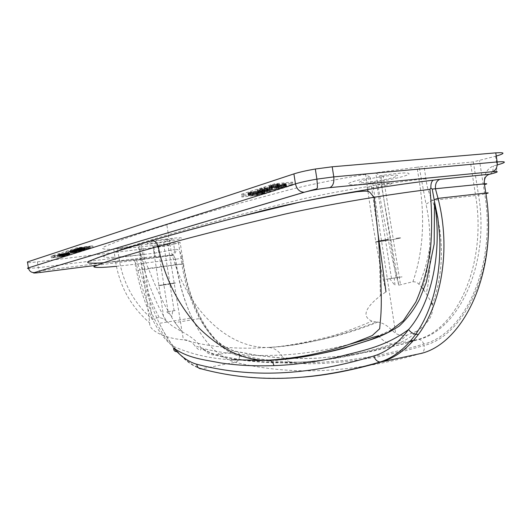 <?xml version="1.0" encoding="UTF-8"?>
<svg xmlns="http://www.w3.org/2000/svg" width="531" height="531" viewBox="0 0 531 531"><rect width="100%" height="100%" fill="white"/><g stroke="black" fill="none" stroke-linecap="round" stroke-linejoin="round"><path stroke-width="0.4" stroke-dasharray="2.65 1.99" d="M496.266 156.068L473.34 161.909L419.191 166.993L425.988 204.176L432.32 200.426C446.325 237.802 442.423 278.144 432.254 304.794C434.066 314.08 428.929 322.881 416.855 331.191C411.14 337.132 404.283 341.36 396.285 343.862C359.135 355.186 325.881 361.312 296.524 362.242L293.842 362.5C288.745 362.328 284.536 359.839 281.218 355.047C277.839 350.155 273.492 347.632 268.162 347.486L268.016 347.486C299.55 346.132 335.738 337.63 376.579 321.972L371.999 321.175C361.837 316.668 364.644 308.192 380.408 295.734L385.991 291.838L379.612 262.287L380.408 295.734M159.121 317.319C149.53 299.869 143.012 279.067 139.573 254.92L118.831 256.958C122.442 282.074 133.586 302.849 152.264 319.29L159.121 317.319L163.96 319.005L166.754 321.401C157.76 306.652 150.406 289.753 144.684 270.704L148.434 268.367C156.021 288.599 164.882 306.686 175.004 322.629L182.08 331.749C192.083 337.165 198.328 342.449 200.804 347.593C206.566 351.164 211.915 353.586 216.867 354.854C240.457 360.795 267.007 363.257 296.524 362.242M379.804 175.807L398.741 285.213L412.919 281.722C423.32 251.614 425.331 217.491 418.952 179.359L417.061 167.245L375.702 172.781L379.804 175.807L383.063 175.276C402.027 172.535 410.589 172.21 408.764 174.307C405.465 176.398 388.5 180.301 372.649 182.71C342.707 187.456 338.705 183.64 370.346 177.52L365.627 174.387L367.319 186.646C343.112 190.649 321.228 194.817 301.668 199.145L242.713 214.053C213.031 221.938 188.253 228.808 168.387 234.675L168.095 232.804M367.319 186.646L367.704 189.514M367.983 191.499C371.481 216.701 375.357 240.297 379.612 262.287M391.427 329.884L378.603 335.678C382.393 340.603 386.96 343.404 392.296 344.075L392.296 344.075C398.721 341.599 403.587 338.645 406.885 335.207C402.89 335.904 399.146 335.3 395.661 333.402L391.427 329.884C387.172 325.403 382.612 322.808 377.747 322.098L376.579 321.972M350.546 344.042C325.47 350.36 302.358 354.031 281.218 355.047C252.517 356.467 226.604 354.316 203.479 348.595L194.711 345.668C192.288 341.957 188.737 339.999 184.078 339.794L183.381 339.767C165.911 338.652 148.116 330.528 149.749 322.967L139.062 244.811L112.804 249.258M416.855 331.191L406.885 335.207M377.747 322.098C361.996 328.682 343.643 334.132 335.313 336.223L321.726 339.575L295.475 344.506C285.618 345.92 276.512 346.916 268.162 347.486L252.391 348.15C227.268 348.588 204.501 345.807 184.078 339.794M144.684 270.704L140.828 254.78L139.573 254.92L138.352 247.147L117.497 249.026L141.226 244.891L152.662 243.815L163.96 319.005M118.831 256.958L117.497 249.026M96.523 265.288L157.481 257.502L170.882 255.225C173.524 254.581 174.745 252.729 174.54 249.683L173.677 244.214L180.135 242.448L183.494 263.887L181.801 263.927C185.08 284.47 191.054 302.677 199.716 318.534L175.004 322.629L182.08 331.749M166.754 321.401L172.628 326.286L181.449 331.417M91.564 247.731L93.151 247.765L67.079 255.949L51.361 257.847L76.696 249.703L91.564 247.731L91.286 245.966L92.872 246.012L66.82 254.296L51.095 256.181L76.418 247.937L91.286 245.966M76.53 251.993L65.824 253.738L77.121 252.278L74.718 252.564L76.53 251.993L76.265 250.28L65.559 252.033L76.265 250.765L74.453 250.858L76.265 250.28M64.895 254.999L58.669 256.055L69.674 254.628L63.727 255.55L66.056 255.019L64.895 254.999L64.629 253.314L58.423 254.429L67.231 253.44L69.369 252.829L63.461 253.878L65.671 253.406L64.629 253.314M70.099 253.499L66.614 254.608L70.099 253.499L69.826 251.8L66.348 252.922L69.826 251.8M64.901 255.67L54.494 257.369L65.539 255.929L63.182 256.214L64.901 255.67L64.643 254.004L54.228 255.703L64.722 254.449L62.923 254.555L64.643 254.004M82.829 249.756L73.889 251.243L85.159 249.743L82.829 249.756L82.557 248.017L73.617 249.504L79.882 248.428L77.539 249.072L82.65 248.508L85.04 247.884L82.557 248.017M87.442 249.026L90.423 248.083L77.659 249.982L88.272 248.495L86.088 249.185L87.442 249.026L87.17 247.28L90.151 246.331L77.38 248.229L88 246.742L85.81 247.439L87.17 247.28M79.099 250.937L81.595 250.818L78.734 251.508L70.265 252.431L74.28 251.555L72.05 252.185L79.683 251.183L78.449 251.143L79.099 250.937L78.834 249.212L78.176 249.417L79.763 249.318L69.906 250.645L78.469 249.789L81.329 249.092L78.834 249.212M420.459 353.619C343.298 375.729 284.317 374.143 235.213 362.301C218.234 357.217 203.851 342.429 192.063 317.936C184.569 302.013 179.292 284.41 176.232 265.135L175.323 259.314L136.348 264.133L137.914 270.677L139.905 269.98C145.102 289.242 151.567 307.024 159.307 323.333L159.307 323.333C164.842 334.404 170.969 343.842 177.693 351.655C185.372 360.615 193.476 366.324 202.019 368.773C231.071 377.149 264.823 379.93 303.261 377.11M177.055 351.728L177.693 351.655M116.475 266.31L135.199 264.239C141.266 298.674 154.873 332.618 172.648 345.993C190.35 354.004 209.858 358.591 231.164 359.759L256.526 360.615M135.199 264.239L135.664 263.429L136.348 264.133M137.914 270.677C145.633 304.223 157.554 330.016 173.683 348.044M135.664 263.429C134.927 261.259 133.772 260.097 132.192 259.938L135.206 259.593L136.467 260.051L139.905 269.98L183.022 264C189.839 309.274 213.236 350.055 239.448 356.035L261.053 360.244L284.032 362.892L308.498 363.801L321.335 363.543L348.276 361.458L377.056 357.064L407.848 350.088L424.043 345.522C424.813 349.398 423.831 352.033 421.096 353.434M180.135 242.448L139.613 247.015L140.828 254.78L143.994 254.601L142.753 246.669M390.703 175.482C406.407 173.922 392.933 178.688 374.68 181.356L366.516 182.398C351.343 183.998 362.149 179.637 381.192 176.717L390.703 175.482M166.309 239.614C181.416 237.788 170.219 241.094 155.397 242.913L154.289 243.045C139.693 244.851 148.992 241.817 164.358 239.853L166.309 239.614M173.677 244.214C168.871 245.408 162.294 246.557 153.937 247.638L37.416 261.843C28.508 262.872 25.183 262.905 27.453 261.949M417.061 167.245L419.191 166.993M365.627 174.387C334.032 179.597 303.453 185.943 283.288 191.399L241.021 202.895C211.384 211.225 186.653 218.513 166.834 224.759C147.233 230.925 131.323 236.275 119.11 240.822L105.477 246.245C99.914 248.574 102.304 249.583 112.652 249.265M139.062 244.811C135.359 244.366 151.979 240.835 166.999 238.923C179.272 237.443 183.726 237.39 180.361 238.764C174.467 240.437 165.234 242.123 152.662 243.815M138.352 247.147L139.613 247.015M276.804 183.547L290.975 182.233C292.959 182.087 293.338 182.226 292.116 182.664L262.427 192.103L256.898 193.111L243.191 194.439C241.227 194.605 240.769 194.485 241.831 194.094L274.388 183.859L276.804 183.547L277.202 186.102L291.373 184.775C293.358 184.615 293.736 184.755 292.515 185.186L262.805 194.512L243.576 196.862C241.605 197.028 241.147 196.921 242.209 196.53L271.308 187.184L277.202 186.102M387.504 183.241C397.759 182.166 389.276 185.127 377.163 186.925L371.521 187.662C361.498 188.744 368.813 185.969 381.265 184.058L387.504 183.241M379.944 241.572L385.572 240.742C397.673 238.884 406.315 236.926 396.113 238.326L396.04 238.339C406.149 236.952 397.586 238.89 385.599 240.735L380.017 241.552M379.048 241.107C374.003 242.116 374.03 242.309 379.127 241.678C374.182 242.282 374.156 242.096 379.048 241.114M402.06 276.85L385.911 279.253L402.06 276.85M164.949 244.811C174.812 243.59 167.743 245.647 157.913 246.888L157.003 247.008C147.366 248.216 153.598 246.278 163.661 244.97L164.949 244.811M162.977 285.114L163.88 284.988C173.683 283.561 180.845 282.087 171.009 283.508L169.907 283.667C159.844 285.134 153.267 286.528 162.977 285.114M170.969 283.514L169.88 283.673C159.911 285.127 153.393 286.508 163.01 285.107L163.906 284.981C173.624 283.567 180.713 282.107 170.969 283.514M175.21 310.569L166.727 311.83L175.21 310.569M183.494 263.887C190.237 308.73 213.429 349.093 239.368 354.967L260.947 359.129L283.899 361.73L308.325 362.6L321.142 362.321L348.044 360.184L376.778 355.75L407.509 348.721L423.678 344.134C464.705 334.125 496.744 265.507 484.723 193.961L475.61 195.527L432.32 200.426C428.902 193.656 426.785 186.461 425.968 178.834L424.037 166.462M412.919 281.722L415.335 281.968L417.937 283.202L422.497 288.034C426.526 275.894 428.909 262.5 429.645 247.858L429.645 247.858C430.389 233.375 429.167 218.818 425.988 204.176M423.672 289.753L431.437 302.245M378.165 234.682L370.346 177.52M425.968 178.834L418.952 179.359L377.833 184.974L375.702 172.781M398.741 285.213C391.579 257.449 384.61 224.036 377.833 184.974M113.793 249.218L114.968 257.21C107.003 257.621 103.226 257.309 103.645 256.267C107.322 254.455 112.818 252.311 120.145 249.842C132.458 245.581 148.541 240.53 168.387 234.675C175.164 292.223 218.447 347.885 267.312 347.493C281.158 346.935 300.128 343.749 324.229 337.935C335.433 335.492 351.356 329.91 371.999 321.175M114.968 257.21C118.267 283.879 129.863 305.796 149.749 322.967M152.264 319.29L141.226 244.891M200.804 347.593L201.03 348.628C200.764 351.33 198.66 350.341 194.711 345.668M178.423 242.368L181.801 263.927L148.434 268.367C145.952 264.093 144.478 259.506 143.994 254.601M279.014 186.049L263.768 187.768L279.014 186.049L279.406 188.545L264.166 190.277L279.406 188.545M266.529 189.029L269.164 187.954L275.954 187.031L261.982 188.346L257.409 189.872L259.261 190.071L270.471 188.777L266.529 189.029L266.92 191.499L269.549 190.43L276.339 189.507L262.374 190.848L257.927 192.587L269.416 191.691L270.856 191.24L266.92 191.499M259.699 189.733L262.52 188.578L267.418 188.113L263.343 189.308L259.699 189.733L259.898 192.149L262.911 191.074L267.81 190.602L260.09 192.202M62.771 254.336L57.149 255.245L62.771 254.336L63.036 256.002L57.408 256.911L63.036 256.002M250.466 192.122L248.143 192.952L248.561 193.251L255.876 192.64L263.449 191.021L264.438 190.516L263.217 190.29L250.466 192.122L250.851 194.572L258.916 193.118L264.823 192.952L261.259 194.147L254.389 195.315L248.501 195.634L250.851 194.572M260.097 191.631L253.878 192.667L250.154 192.733L254.887 191.406L262.141 190.709L260.097 191.631L260.475 194.061L250.539 195.176L259.042 193.344L262.712 193.204L260.475 194.061M279.963 185.399L285.87 183.746L283.342 183.474L282.18 183.852L284.058 183.965L279.724 185.239L277.335 185.485L279.771 184.177L278.098 183.991L271.885 185.18L269.37 186.361L270.923 186.348L272.682 185.292L277.647 184.297L278.018 184.503L275.602 185.883L279.963 185.399L280.355 187.901L285.28 186.693L286.382 185.996L283.74 186.009L282.572 186.381L284.57 186.374L283.647 186.819L277.846 188.034L280.169 186.713L278.496 186.534L272.284 187.715L269.562 188.744L271.314 188.863L273.08 187.821L278.045 186.839L278.417 187.031L275.994 188.392L280.355 187.901M83.062 248.103L78.92 248.82L83.062 248.103L83.334 249.842L83.812 249.902L79.199 250.559L83.334 249.842M62.492 253.652L59.87 254.203L62.492 253.652L62.758 255.331L64.609 255.245L60.116 255.836L62.758 255.331M74.333 250.625L68.552 251.555L74.333 250.625L74.605 252.338L68.824 253.267L74.605 252.338M68.552 251.555L68.824 253.267M73.112 251.017L73.384 252.723M66.129 251.847L66.402 253.559M74.791 250.453L75.057 252.165M65.559 252.033L65.824 253.738M72.535 251.203L72.8 252.909M72.004 251.375L72.269 253.075M73.338 251.216L73.603 252.915M73.869 251.044L74.134 252.749M76.265 250.765L76.537 252.464M76.856 250.572L77.121 252.278M74.453 250.858L74.718 252.564M63.853 253.513L64.112 255.192M63.289 253.559L63.554 255.238M64.145 253.493L64.41 255.179M64.337 253.513L64.603 255.192M64.351 253.566L64.609 255.245M64.092 253.645L64.357 255.325M63.574 253.758L63.839 255.438M62.977 253.871L63.235 255.55M62.479 253.951L62.738 255.63M61.715 254.064L61.974 255.743M60.919 254.157L61.184 255.836M60.361 254.203L60.62 255.882M60.063 254.223L60.328 255.896M59.87 254.203L60.129 255.882M59.857 254.15L60.116 255.836M60.109 254.07L60.375 255.75M60.627 253.957L60.892 255.637M61.231 253.845L61.49 255.524M61.729 253.765L61.994 255.444M62.87 253.499L63.136 255.185M63.932 253.373L64.198 255.059M61.974 253.632L62.24 255.318M61.337 253.725L61.603 255.411M60.653 253.838L60.919 255.524M60.103 253.937L60.368 255.623M59.684 254.017L59.95 255.703M59.167 254.13L59.432 255.816M58.782 254.23L59.041 255.909M58.529 254.309L58.788 255.995M58.41 254.376L58.669 256.055M58.423 254.429L58.682 256.108M58.536 254.442L58.802 256.121M58.782 254.442L59.047 256.121M59.16 254.429L59.426 256.108M59.591 254.402L59.85 256.075M60.149 254.356L60.415 256.028M60.892 254.276L61.158 255.949M62.027 254.15L62.293 255.823M63.083 254.024L63.348 255.696M64.324 253.864L64.583 255.537M65.16 253.758L65.426 255.424M65.924 253.645L66.183 255.318M66.548 253.546L66.813 255.219M67.231 253.44L67.49 255.106M67.776 253.34L68.041 255.013M68.194 253.26L68.453 254.933M68.711 253.148L68.977 254.82M69.05 253.068L69.309 254.741M69.408 252.948L69.674 254.628M69.481 252.902L69.747 254.575M69.481 252.849L69.74 254.528M69.369 252.829L69.634 254.508M69.13 252.829L69.395 254.508M68.758 252.842L69.023 254.522M68.333 252.875L68.599 254.555M67.722 252.935L67.988 254.614M67.457 252.968L67.722 254.648M66.946 253.128L67.211 254.807M67.556 253.068L67.815 254.747M67.849 253.055L68.107 254.734M68.034 253.075L68.3 254.747M68.094 253.108L68.36 254.78M67.736 253.221L67.995 254.893M67.264 253.32L67.53 254.993M66.667 253.433L66.926 255.106M66.169 253.513L66.435 255.185M65.406 253.626L65.671 255.298M63.461 253.878L63.727 255.55M64.377 253.718L64.636 255.391M65.028 253.586L65.286 255.265M65.413 253.486L65.678 255.165M65.671 253.406L65.93 255.086M65.791 253.34L66.056 255.019M65.784 253.287L66.05 254.966M65.671 253.274L65.937 254.953M65.432 253.267L65.698 254.953M65.054 253.28L65.32 254.966M71.028 251.661L71.293 253.36M67.543 252.783L67.809 254.462M66.348 252.922L66.614 254.608M57.149 255.245L57.408 256.911M61.616 254.707L61.875 256.367M54.773 255.524L55.038 257.196M63.196 254.176L63.461 255.842M54.228 255.703L54.494 257.369M61.065 254.887L61.324 256.546M60.561 255.046L60.819 256.705M61.868 254.887L62.127 256.546M62.373 254.727L62.631 256.387M64.722 254.449L64.981 256.101M65.273 254.269L65.539 255.929M62.923 254.555L63.182 256.214M83.546 248.11L83.818 249.849M83.36 248.09L83.632 249.829M83.54 248.169L83.812 249.902M83.261 248.256L83.533 249.995M82.717 248.375L82.989 250.108M82.093 248.495L82.365 250.227M81.575 248.581L81.847 250.313M80.792 248.694L81.064 250.426M79.975 248.787L80.247 250.519M79.411 248.833L79.683 250.566M79.112 248.847L79.384 250.579M78.92 248.82L79.199 250.559M78.927 248.767L79.199 250.506M79.199 248.681L79.471 250.42M79.743 248.561L80.015 250.3M80.373 248.442L80.646 250.181M80.891 248.355L81.163 250.101M81.681 248.242L81.953 249.982M82.491 248.143L82.77 249.889M80.3 248.269L80.573 250.015M81.389 248.143L81.661 249.889M79.019 248.428L79.292 250.174M78.143 248.548L78.415 250.293M77.347 248.661L77.626 250.406M76.696 248.76L76.968 250.506M75.986 248.88L76.258 250.625M75.409 248.979L75.681 250.725M74.971 249.066L75.249 250.811M74.426 249.185L74.698 250.931M74.074 249.271L74.347 251.017M73.696 249.391L73.968 251.136M73.61 249.451L73.889 251.19M73.617 249.504L73.889 251.243M73.723 249.524L74.001 251.263M73.975 249.53L74.247 251.269M74.353 249.517L74.625 251.256M74.791 249.49L75.063 251.223M75.415 249.424L75.687 251.163M75.687 249.391L75.96 251.13M76.232 249.218L76.504 250.957M75.608 249.278L75.88 251.017M75.302 249.291L75.581 251.03M75.117 249.271L75.389 251.01M75.057 249.231L75.329 250.977M75.442 249.112L75.714 250.851M75.926 249.006L76.205 250.751M76.557 248.886L76.829 250.632M77.075 248.807L77.347 250.552M77.865 248.687L78.143 250.433M79.882 248.428L80.161 250.174M78.933 248.601L79.205 250.34M78.249 248.734L78.522 250.479M77.838 248.84L78.11 250.579M77.566 248.926L77.838 250.665M77.426 248.999L77.699 250.738M77.426 249.052L77.699 250.791M77.539 249.072L77.811 250.811M77.778 249.079L78.05 250.818M78.157 249.066L78.429 250.805M78.595 249.039L78.867 250.771M79.298 248.979L79.57 250.712M80.38 248.853L80.652 250.586M81.296 248.72L81.568 250.453M81.947 248.621L82.219 250.353M82.65 248.508L82.922 250.24M83.221 248.408L83.493 250.134M83.659 248.322L83.931 250.055M84.203 248.203L84.475 249.935M84.615 248.096L84.887 249.829M84.894 248.01L85.159 249.743M85.033 247.937L85.305 249.676M85.04 247.884L85.312 249.616M84.933 247.858L85.206 249.597M84.694 247.851L84.967 249.59M84.316 247.864L84.588 249.603M83.885 247.891L84.157 249.636M83.321 247.937L83.593 249.676M89.334 246.424L89.606 248.183M90.151 246.331L90.423 248.083M88.265 246.576L88.538 248.329M87.084 246.756L87.356 248.515M85.982 246.948L86.254 248.7M84.688 247.167L84.96 248.92M83.666 247.353L83.944 249.105M81.17 247.791L81.442 249.55M80.646 247.877L80.918 249.63M80.181 247.944L80.453 249.696M79.63 248.01L79.909 249.762M79.278 248.037L79.55 249.796M78.973 248.05L79.252 249.809M78.867 248.03L79.139 249.789M78.946 247.977L79.225 249.729M79.172 247.904L79.444 249.663M79.531 247.818L79.803 249.577M79.969 247.731L80.247 249.49M80.493 247.645L80.772 249.404M80.964 247.579L81.236 249.338M81.508 247.512L81.787 249.271M82.126 247.313L82.398 249.079M81.575 247.38L81.854 249.145M80.831 247.479L81.11 249.238M79.783 247.645L80.062 249.411M79.013 247.785L79.285 249.543M78.263 247.937L78.542 249.703M77.851 248.043L78.13 249.802M77.519 248.15L77.798 249.909M77.38 248.229L77.659 249.982M77.466 248.282L77.738 250.041M77.791 248.289L78.07 250.048M78.396 248.269L78.668 250.021M79.026 248.203L79.298 249.955M79.57 248.143L79.849 249.889M80.314 248.043L80.586 249.796M81.349 247.877L81.628 249.623M81.734 247.804L82.013 249.557M83.135 247.552L83.413 249.304M84.349 247.333L84.621 249.085M85.83 247.074L86.108 248.827M87.064 246.875L87.343 248.627M88 246.742L88.272 248.495M85.81 247.439L86.088 249.185M79.504 249.132L79.776 250.858M80.34 249.052L80.612 250.785M80.851 249.026L81.124 250.751M81.25 249.039L81.522 250.758M81.329 249.092L81.595 250.818M81.163 249.198L81.429 250.917M80.838 249.304L81.104 251.024M80.135 249.477L80.4 251.19M79.404 249.623L79.677 251.342M78.469 249.789L78.734 251.508M77.632 249.922L77.904 251.641M76.583 250.068L76.856 251.787M75.913 250.147L76.185 251.867M75.083 250.22L75.349 251.94M74.486 250.247L74.758 251.973M74.214 250.227L74.486 251.946M73.836 250.293L74.108 252.013M72.813 250.459L73.086 252.179M72.09 250.552L72.355 252.278M71.546 250.619L71.818 252.338M70.922 250.678L71.194 252.404M70.324 250.712L70.596 252.431M69.999 250.705L70.265 252.431M69.906 250.645L70.178 252.378M70.039 250.579L70.311 252.305M70.358 250.473L70.63 252.205M70.762 250.373L71.035 252.106M71.493 250.22L71.765 251.953M72.249 250.088L72.521 251.82M73.278 249.922L73.55 251.654M74.008 249.822L74.28 251.555M74.552 249.762L74.825 251.488M73.962 249.948L74.234 251.681M73.417 250.015L73.69 251.74M72.959 250.081L73.232 251.807M72.442 250.161L72.714 251.893M72.01 250.247L72.282 251.973M71.665 250.333L71.931 252.059M71.446 250.4L71.718 252.125M71.373 250.453L71.639 252.179M71.479 250.473L71.751 252.198M71.778 250.459L72.05 252.185M72.136 250.433L72.402 252.152M72.674 250.366L72.946 252.092M73.132 250.3L73.404 252.026M73.643 250.22L73.915 251.94M74.074 250.134L74.347 251.86M74.426 250.048L74.698 251.774M74.639 249.982L74.911 251.707M75.86 249.835L76.125 251.561M75.641 249.909L75.913 251.628M75.508 249.975L75.78 251.701M75.694 249.995L75.966 251.721M76.072 249.988L76.345 251.707M76.557 249.942L76.829 251.661M77.095 249.875L77.367 251.594M77.685 249.796L77.957 251.515M78.389 249.683L78.654 251.402M79.006 249.563L79.278 251.282M79.411 249.464L79.683 251.183M79.63 249.391L79.902 251.11M79.763 249.318L80.035 251.044M79.577 249.298L79.849 251.024M79.205 249.311L79.471 251.037M78.721 249.358L78.986 251.083M78.176 249.417L78.449 251.143M259.705 189.527L260.097 192.01M259.506 189.673L259.898 192.149M260.197 189.328L260.582 191.81M262.52 188.578L262.911 191.074M267.418 188.113L267.81 190.602M265.082 188.87L265.467 191.339M264.246 189.096L264.63 191.572M263.343 189.308L263.728 191.777M262.493 189.467L262.878 191.937M261.398 189.62L261.79 192.089M260.356 189.72L260.741 192.189M261.982 188.346L262.374 190.848M275.954 187.031L276.339 189.507M258.112 189.607L258.497 192.089M257.409 189.872L257.794 192.355M257.276 190.038L257.661 192.514M257.535 190.111L257.927 192.587M258.146 190.151L258.531 192.62M259.261 190.071L259.646 192.541M260.303 189.972L260.688 192.441M261.63 189.819L262.015 192.288M263.11 189.58L263.495 192.043M264.179 189.355L264.571 191.824M264.153 189.481L264.538 191.943M264.75 189.521L265.135 191.983M265.852 189.441L266.237 191.903M266.887 189.348L267.272 191.804M267.982 189.268L268.367 191.718M269.031 189.242L269.416 191.691M270.471 188.777L270.856 191.24M269.482 188.824L269.867 191.286M268.215 188.923L268.6 191.379M267.179 189.016L267.564 191.485M266.343 188.976L266.728 191.439M266.549 188.83L266.94 191.299M267.04 188.631L267.432 191.107M269.164 187.954L269.549 190.43M274.713 187.423L275.104 189.899M258.444 192.01L258.823 194.432M259.108 191.877L259.486 194.3M257.608 192.162L257.986 194.585M256.427 192.348L256.805 194.771M255.185 192.514L255.564 194.943M253.878 192.667L254.256 195.089M252.842 192.766L253.227 195.196M251.747 192.846L252.125 195.275M250.924 192.879L251.309 195.308M250.38 192.859L250.765 195.295M250.181 192.806L250.566 195.242M250.154 192.733L250.539 195.176M250.453 192.561L250.831 195.003M250.917 192.375L251.302 194.817M251.561 192.162L251.946 194.611M252.378 191.937L252.763 194.386M253.373 191.698L253.758 194.147M254.044 191.558L254.429 194.014M254.887 191.406L255.272 193.855M256.081 191.22L256.46 193.669M257.336 191.047L257.721 193.496M258.657 190.894L259.042 193.344M259.692 190.795L260.077 193.244M260.794 190.715L261.172 193.165M261.61 190.689L261.989 193.131M262.141 190.709L262.526 193.151M262.334 190.762L262.712 193.204M262.347 190.835L262.732 193.271M262.042 191.014L262.42 193.443M261.564 191.2L261.942 193.636M260.913 191.412L261.292 193.842M261.989 190.33L262.374 192.78M263.217 190.29L263.602 192.733M263.814 190.33L264.192 192.773M264.239 190.383L264.617 192.826M264.438 190.516L264.823 192.952M264.345 190.622L264.73 193.058M263.927 190.828L264.305 193.264M263.449 191.021L263.827 193.45M262.799 191.226L263.177 193.656M261.975 191.452L262.354 193.875M260.88 191.724L261.259 194.147M260.11 191.897L260.489 194.319M258.61 192.189L258.989 194.605M257.329 192.408L257.708 194.824M255.876 192.64L256.254 195.063M254.01 192.892L254.389 195.315M252.703 193.045L253.081 195.461M251.674 193.145L252.052 195.567M250.579 193.224L250.957 195.647M249.344 193.271L249.729 195.7M248.561 193.251L248.946 195.687M248.123 193.198L248.501 195.634M247.964 193.092L248.342 195.527M248.143 192.952L248.528 195.395M248.541 192.746L248.926 195.189M249.012 192.554L249.391 195.003M249.65 192.348L250.035 194.797M251.568 191.844L251.953 194.3M252.344 191.671L252.729 194.127M253.864 191.379L254.249 193.835M255.165 191.153L255.55 193.616M256.639 190.914L257.024 193.377M258.531 190.662L258.916 193.118M259.851 190.51L260.236 192.965M260.894 190.41L261.272 192.866M282.18 183.852L282.572 186.381M283.342 183.474L283.74 186.009M283.295 183.772L283.687 186.301M283.939 183.766L284.337 186.295M284.178 183.852L284.57 186.374M284.058 183.965L284.457 186.487M283.773 184.098L284.165 186.62M283.249 184.303L283.647 186.819M282.671 184.489L283.063 187.005M281.569 184.801L281.968 187.317M280.534 185.06L280.926 187.562M279.724 185.239L280.116 187.742M278.675 185.412L279.074 187.921M278.038 185.498L278.43 188.007M277.454 185.525L277.846 188.034M277.335 185.485L277.726 187.994M277.554 185.332L277.945 187.848M279.319 184.489L279.718 187.012M279.771 184.177L280.169 186.713M279.757 183.945L280.156 186.481M279.22 183.912L279.618 186.454M278.45 183.958L278.848 186.5M278.098 183.991L278.496 186.534M277.447 184.078L277.846 186.62M276.684 184.204L277.082 186.746M275.33 184.436L275.728 186.978M273.75 184.742L274.149 187.284M272.934 184.921L273.332 187.463M271.885 185.18L272.284 187.715M271.022 185.419L271.421 187.954M270.332 185.644L270.73 188.173M269.828 185.85L270.219 188.379M269.383 186.076L269.781 188.598M269.171 186.222L269.562 188.744M269.37 186.361L269.768 188.883M269.914 186.388L270.306 188.903M270.923 186.348L271.314 188.863M272.058 185.983L272.449 188.498M271.401 185.989L271.799 188.512M271.268 185.87L271.66 188.392M271.6 185.684L271.991 188.206M272.111 185.478L272.503 188.007M272.682 185.292L273.08 187.821M273.551 185.053L273.943 187.589M274.593 184.795L274.992 187.33M275.297 184.649L275.695 187.191M276.465 184.436L276.863 186.972M277.295 184.33L277.686 186.872M277.647 184.297L278.045 186.839M278.125 184.31L278.516 186.846M278.018 184.503L278.417 187.031M276.485 185.279L276.883 187.795M275.815 185.658L276.206 188.166M275.596 185.804L275.987 188.313M275.602 185.883L275.994 188.392M275.901 185.91L276.293 188.412M276.658 185.863L277.049 188.366M277.819 185.724L278.211 188.226M278.921 185.571L279.313 188.074M281.238 185.146L281.629 187.649M282.565 184.841L282.957 187.343M283.839 184.516L284.231 187.025M284.881 184.177L285.28 186.693M285.286 184.011L285.685 186.527M285.87 183.746L286.262 186.268M286.103 183.593L286.501 186.115M285.99 183.474L286.382 185.996M285.339 183.401L285.738 185.93M284.463 183.401L284.855 185.93M265.002 187.37L265.4 189.879M263.768 187.768L264.166 190.277M277.766 186.454L278.151 188.936M239.448 356.035C239.421 359.341 238.007 361.425 235.213 362.301L201.295 368.853C192.912 366.397 184.941 360.682 177.4 351.701C168.261 340.457 164.51 333.561 159.307 323.333L192.063 317.936C184.682 301.993 179.478 284.384 176.458 265.108L175.549 259.287L173.551 255.318L172.236 254.88L135.206 259.593M239.368 354.967C239.03 352.644 237.842 351.429 235.81 351.316L214.969 355.06C210.077 355.047 206.247 352.889 203.479 348.595M423.678 344.134C422.802 341.367 421.202 339.794 418.893 339.415L402.837 344.081L372.317 351.276L343.769 355.876L317.047 358.166L304.316 358.525L280.043 357.808L257.243 355.345L235.81 351.316C222.104 347.692 210.07 336.76 199.716 318.534C209.931 336.787 221.805 347.732 235.326 351.369L256.719 355.405L279.465 357.867L303.672 358.584L316.363 358.233L343.013 355.943L371.468 351.343L401.887 344.141L417.89 339.468L413.629 340.338M410.443 340.982L396.285 343.862L392.296 344.075C378.484 348.641 362.188 352.823 343.398 356.626C325.921 359.905 309.4 361.863 293.842 362.5C264.026 364.074 232.744 359.713 214.969 355.06L201.03 348.628M485.918 193.682L484.438 184.615C483.615 174.971 486.628 168.745 493.485 165.938L496.95 165.022L495.582 156.253M183.022 264L182.106 258.172L175.549 259.287L173.551 255.318L136.467 260.051M485.858 193.696C498.025 266.117 465.528 335.492 424.043 345.522M40.761 272.403L39.307 270.949L38.325 267.644L88.478 261.371M88.664 261.352L154.508 253.121L153.651 247.678M157.481 257.502L155.543 256.214L154.508 253.121L153.937 247.638M170.882 255.225L172.236 254.88C174.885 254.236 176.106 252.384 175.894 249.324L154.786 253.081L155.543 256.214L39.307 270.949C39.958 272.244 39.633 272.828 38.332 272.695M182.106 258.172C180.859 252.139 178.788 249.192 175.894 249.324M484.723 193.961L479.52 160.641M473.34 161.909L478.531 195.123C490.159 263.701 459.089 329.605 418.893 339.415L417.89 339.468C456.952 329.565 487.08 263.821 475.61 195.527L470.42 162.287M103.532 262.779L131.635 259.991M37.416 261.843L38.325 267.644L28.515 268.507M490.14 174.141L492.682 171.692M492.708 171.632L493.485 165.938M492.383 173.571C495.835 172.741 497.361 169.887 496.95 165.022L497.242 164.949M168.088 232.757L166.834 224.759M76.418 247.937L76.696 249.703M51.095 256.181L51.361 257.847M80.294 247.254L80.573 249.026M92.872 246.012L93.151 247.765M66.82 254.296L67.079 255.949M63.216 254.926L63.474 256.579M52.755 256.181L53.014 257.84M278.576 184.848L278.974 187.37M290.975 182.233L291.373 184.775M292.116 182.664L292.515 185.186M262.427 192.103L262.805 194.512M256.898 193.111L257.276 195.514M243.191 194.439L243.576 196.862M241.831 194.094L242.209 196.53M270.903 184.629L271.308 187.184M256.573 360.615L231.164 359.759M131.854 259.951L136.374 259.964M376.937 186.958L374.68 181.356M385.572 240.742L377.163 186.925M396.133 277.786L390.099 239.209M389.668 278.656L395.064 285.545L394.214 278.085M157.74 246.915L155.397 242.913M163.88 284.988L157.913 246.888M174.122 310.741L169.88 283.673M166.727 311.83L171.998 316.443L172.648 310.974M132.192 259.938L103.605 262.759M372.649 182.71L395.661 333.402M383.063 175.276L400.474 284.55M419.098 284.092C424.03 273.239 427.541 261.159 429.645 247.858C430.535 264.478 429.413 279.691 426.274 293.49M166.999 238.923L183.381 339.767M79.995 249.099L79.716 247.327M63.74 256.546L63.481 254.893M259.354 195.242L258.975 192.839M274.786 186.421L274.388 183.859M391.48 278.37L385.599 240.735M168.081 311.617L163.906 284.981M381.265 184.058L381.192 176.717M163.661 244.97L164.358 239.853M390.119 239.202L381.497 184.025M169.907 283.667L163.84 244.95"/><path stroke-width="0.8" d="M367.704 189.514L367.983 191.499M378.603 335.678L350.546 344.042M103.532 262.779C90.635 263.668 85.63 263.19 88.511 261.358L101.613 256.334C113.873 252.039 130.414 246.842 151.235 240.735L151.441 240.716C154.926 240.782 157.189 242.674 158.225 246.397C179.153 240.57 205.729 233.613 237.954 225.522L284.397 214.232C307.814 208.869 340.822 202.636 374.05 197.286C394.354 194.061 412.999 191.412 429.971 189.348L430.873 188.014L432.227 189.076L434.146 199.649L438.029 198.375C451.423 249.948 440.896 304.309 418.428 334.404C407.436 348.767 395.104 357.947 381.431 361.936L421.096 353.434M434.146 199.649L434.511 201.734C442.821 252.331 431.291 303.918 408.604 329.505C398.316 343.232 386.734 352.06 373.851 355.969C299.869 378.311 243.583 376.413 196.722 364.233C188.651 361.963 180.971 356.567 173.683 348.044C173.484 350.394 174.606 351.622 177.055 351.728M256.526 360.615L268.414 360.283C298.555 359.421 332.877 352.445 371.368 339.369L388.061 332.525L403.321 320.77L415.806 302.066C422.57 286.707 427.442 269.416 430.409 250.187C432.168 230.341 432.022 210.064 429.971 189.348M173.683 348.044C188.731 358.525 203.804 359.573 220.418 362.899C236.952 365.388 254.787 366.297 273.916 365.613C293.099 364.963 313.894 362.242 336.296 357.449C358.518 351.237 383.78 348.024 408.604 329.505C410.197 331.908 412.547 333.528 415.654 334.351C425.756 319.881 432.778 302.278 436.714 281.549C438.905 269.615 439.973 257.13 439.907 244.094C439.914 238.777 439.23 230.102 437.849 218.062L434.511 201.734L434.172 243.968L426.254 282.532L419.437 299.424C414.246 309.374 407.542 318.235 399.325 326.007C390.849 331.55 381.776 335.977 372.112 339.296L343.803 348.29C335.187 350.573 324.414 352.969 311.471 355.471C292.05 358.591 281.257 359.567 268.533 360.277L266.436 360.297C278.928 359.56 290.895 358.345 309.885 354.874C334.158 349.776 349.345 345.037 372.231 335.579L379.685 328.742L380.289 321.66C381.012 315.394 381.344 307.376 381.285 297.599L380.674 272.151L378.417 237.45L374.05 197.286C368.102 190.583 370.996 190.523 357.051 191.691L340.291 194.373L301.07 201.886L236.381 217.504C202.265 226.385 173.949 234.125 151.441 240.716L112.678 252.63L97.193 257.96L87.774 261.889C86.739 263.25 92.016 263.542 103.605 262.759M373.851 355.969C374.946 359.48 376.983 361.492 379.964 362.016C393.166 357.987 405.06 348.767 415.654 334.351L418.428 334.404M485.918 193.682C488.978 192.926 488.945 192.707 485.812 193.012L484.378 183.839C483.967 178.96 485.48 175.827 488.918 174.453L492.383 173.571C498.861 171.825 498.874 171.201 492.429 171.712C496 170.285 497.587 167.026 497.182 161.928L495.768 152.862L332.2 166.787L315.328 169.017C306.254 170.59 299.112 172.217 293.909 173.896L27.453 261.949L28.382 267.876C29.172 271.022 31.117 272.602 34.223 272.622C31.422 273.312 37.117 272.901 38.332 272.695M495.768 152.862C505.207 152.264 505.373 153.333 496.266 156.068M388.174 239.514L379.048 241.107L388.174 239.514M484.498 184.602C487.558 183.812 487.518 183.553 484.378 183.839L432.227 189.076M430.873 188.014C430.727 183.726 431.577 181.104 433.415 180.162L439.847 179.339C436.535 180.772 435.088 183.991 435.5 189.003L438.029 198.375L485.812 193.012C498.768 270.166 464.101 343.577 420.459 353.619M231.164 359.759L266.436 360.297C243.57 360.343 221.062 349.557 198.913 327.932C177.792 304.336 164.232 277.155 158.225 246.397C136.109 252.55 118.732 257.721 106.094 261.916L93.841 266.589C93.808 267.836 101.348 267.75 116.475 266.31M422.497 288.034L423.672 289.753M431.437 302.245L432.254 304.794M385.991 291.838L378.165 234.682M303.261 377.11C326.917 375.218 352.976 370.16 381.431 361.936L379.964 362.016C305.318 383.833 248.568 381.444 201.295 368.853C198.694 368.687 197.167 367.147 196.722 364.233M413.629 340.338L410.443 340.982M273.916 365.613C273.193 362.328 271.394 360.549 268.533 360.277L256.573 360.615M40.761 272.403L96.523 265.288M492.429 171.712L329.778 187.649C320.087 188.731 311.617 190.257 304.376 192.229L34.223 272.622L304.124 192.249C299.617 192.003 296.736 189.215 295.468 183.885L28.382 267.876C27.141 268.274 27.181 268.487 28.515 268.507M40.973 272.376C35.026 273.1 32.836 273.18 34.396 272.602M151.235 240.735L164.617 236.886C187.861 230.202 217.876 222.177 254.648 212.798C273.511 207.634 299.988 201.82 334.092 195.355C369.476 188.91 402.398 183.865 432.865 180.221L433.415 180.162M490.14 174.141L439.847 179.339M497.242 164.949C506.76 162.26 506.74 161.251 497.182 161.928L333.78 176.876L316.907 179.146C307.834 180.706 300.692 182.286 295.468 183.885L293.909 173.896M329.778 187.649C332.977 186.135 334.311 182.545 333.78 176.876L332.2 166.787M304.376 192.229L316.682 188.863C317.438 187.456 317.757 189.375 316.907 179.146L315.328 169.017"/></g></svg>
